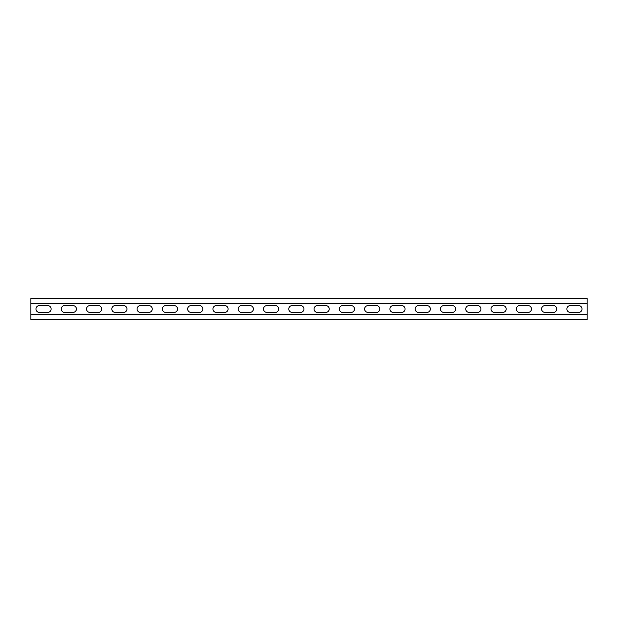 <?xml version="1.0" encoding="UTF-8"?>
<svg xmlns="http://www.w3.org/2000/svg" width="618" height="618" viewBox="0 0 618 618"><rect width="100%" height="100%" fill="white"/><g stroke="black" fill="none" stroke-linecap="round" stroke-linejoin="round"><path stroke-width="0.93" d="M30.9 314.639L587.1 314.639L587.1 319.444L30.9 319.444L30.9 298.556L587.1 298.556L587.1 303.361L30.9 303.361M587.1 314.639L587.1 303.361M545.006 312.414A3.414 3.414 0 0 1 541.592 309A3.414 3.414 0 0 1 545.006 305.586L553.349 305.586A3.414 3.414 0 0 1 556.764 309A3.414 3.414 0 0 1 553.349 312.414L545.006 312.414M494.439 312.414A3.414 3.414 0 0 1 491.032 309A3.414 3.414 0 0 1 494.439 305.586L502.782 305.586A3.414 3.414 0 0 1 506.196 309A3.414 3.414 0 0 1 502.782 312.414L494.439 312.414M443.878 312.414A3.414 3.414 0 0 1 440.464 309A3.414 3.414 0 0 1 443.878 305.586L452.221 305.586A3.414 3.414 0 0 1 455.636 309A3.414 3.414 0 0 1 452.221 312.414L443.878 312.414M393.318 312.414A3.414 3.414 0 0 1 389.904 309A3.414 3.414 0 0 1 393.318 305.586L401.661 305.586A3.414 3.414 0 0 1 405.068 309A3.414 3.414 0 0 1 401.661 312.414L393.318 312.414M342.751 312.414A3.414 3.414 0 0 1 339.336 309A3.414 3.414 0 0 1 342.751 305.586L351.094 305.586A3.414 3.414 0 0 1 354.508 309A3.414 3.414 0 0 1 351.094 312.414L342.751 312.414M292.19 312.414A3.414 3.414 0 0 1 288.776 309A3.414 3.414 0 0 1 292.19 305.586L300.533 305.586A3.414 3.414 0 0 1 303.94 309A3.414 3.414 0 0 1 300.533 312.414L292.19 312.414M241.623 312.414A3.414 3.414 0 0 1 238.208 309A3.414 3.414 0 0 1 241.623 305.586L249.966 305.586A3.414 3.414 0 0 1 253.38 309A3.414 3.414 0 0 1 249.966 312.414L241.623 312.414M191.062 312.414A3.414 3.414 0 0 1 187.648 309A3.414 3.414 0 0 1 191.062 305.586L199.405 305.586A3.414 3.414 0 0 1 202.82 309A3.414 3.414 0 0 1 199.405 312.414L191.062 312.414M140.495 312.414A3.414 3.414 0 0 1 137.08 309A3.414 3.414 0 0 1 140.495 305.586L148.838 305.586A3.414 3.414 0 0 1 152.252 309A3.414 3.414 0 0 1 148.838 312.414L140.495 312.414M89.934 312.414A3.414 3.414 0 0 1 86.52 309A3.414 3.414 0 0 1 89.934 305.586L98.277 305.586A3.414 3.414 0 0 1 101.692 309A3.414 3.414 0 0 1 98.277 312.414L89.934 312.414M39.367 312.414A3.414 3.414 0 0 1 35.96 309A3.414 3.414 0 0 1 39.367 305.586L47.71 305.586A3.414 3.414 0 0 1 51.124 309A3.414 3.414 0 0 1 47.71 312.414L39.367 312.414M64.651 312.414A3.414 3.414 0 0 1 61.236 309A3.414 3.414 0 0 1 64.651 305.586L72.994 305.586A3.414 3.414 0 0 1 76.408 309A3.414 3.414 0 0 1 72.994 312.414L64.651 312.414M115.218 312.414A3.414 3.414 0 0 1 111.804 309A3.414 3.414 0 0 1 115.218 305.586L123.561 305.586A3.414 3.414 0 0 1 126.968 309A3.414 3.414 0 0 1 123.561 312.414L115.218 312.414M165.778 312.414A3.414 3.414 0 0 1 162.364 309A3.414 3.414 0 0 1 165.778 305.586L174.121 305.586A3.414 3.414 0 0 1 177.536 309A3.414 3.414 0 0 1 174.121 312.414L165.778 312.414M216.339 312.414A3.414 3.414 0 0 1 212.932 309A3.414 3.414 0 0 1 216.339 305.586L224.682 305.586A3.414 3.414 0 0 1 228.096 309A3.414 3.414 0 0 1 224.682 312.414L216.339 312.414M266.906 312.414A3.414 3.414 0 0 1 263.492 309A3.414 3.414 0 0 1 266.906 305.586L275.249 305.586A3.414 3.414 0 0 1 278.664 309A3.414 3.414 0 0 1 275.249 312.414L266.906 312.414M317.467 312.414A3.414 3.414 0 0 1 314.06 309A3.414 3.414 0 0 1 317.467 305.586L325.81 305.586A3.414 3.414 0 0 1 329.224 309A3.414 3.414 0 0 1 325.81 312.414L317.467 312.414M368.034 312.414A3.414 3.414 0 0 1 364.62 309A3.414 3.414 0 0 1 368.034 305.586L376.377 305.586A3.414 3.414 0 0 1 379.792 309A3.414 3.414 0 0 1 376.377 312.414L368.034 312.414M418.595 312.414A3.414 3.414 0 0 1 415.18 309A3.414 3.414 0 0 1 418.595 305.586L426.938 305.586A3.414 3.414 0 0 1 430.352 309A3.414 3.414 0 0 1 426.938 312.414L418.595 312.414M469.162 312.414A3.414 3.414 0 0 1 465.748 309A3.414 3.414 0 0 1 469.162 305.586L477.505 305.586A3.414 3.414 0 0 1 480.92 309A3.414 3.414 0 0 1 477.505 312.414L469.162 312.414M519.723 312.414A3.414 3.414 0 0 1 516.308 309A3.414 3.414 0 0 1 519.723 305.586L528.066 305.586A3.414 3.414 0 0 1 531.48 309A3.414 3.414 0 0 1 528.066 312.414L519.723 312.414M570.29 312.414A3.414 3.414 0 0 1 566.876 309A3.414 3.414 0 0 1 570.29 305.586L578.633 305.586A3.414 3.414 0 0 1 582.04 309A3.414 3.414 0 0 1 578.633 312.414L570.29 312.414"/></g></svg>
